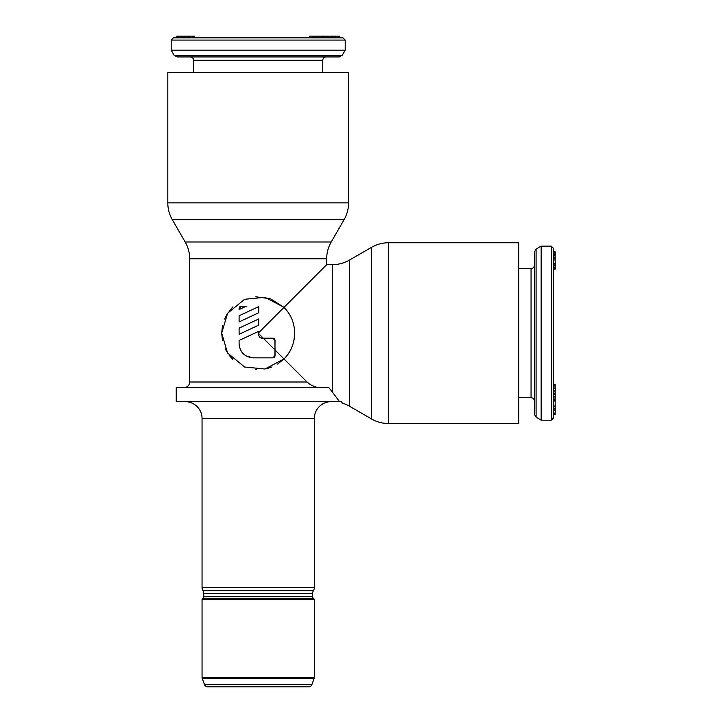 <?xml version="1.0" encoding="UTF-8"?>
<svg xmlns="http://www.w3.org/2000/svg" width="723" height="723" viewBox="0 0 723 723"><rect width="100%" height="100%" fill="white"/><g stroke="black" fill="none" stroke-linecap="round" stroke-linejoin="round"><path stroke-width="1.08" d="M258.192 37.831L173.421 37.831L171.17 40.081L345.214 40.081L342.973 37.831L258.192 37.831M335.752 36.15L335.752 37.831L339.593 37.831L339.593 36.15L309.426 36.15L309.426 37.831L309.796 36.15M326.091 36.15L326.091 37.831L334.912 37.831L334.912 36.15M313.61 36.15L313.61 37.831L316.981 37.831L316.981 36.15M310.565 36.15L310.565 37.831L312.029 37.831L312.029 36.15M321.364 36.15L321.364 37.831L325.359 37.831L325.359 36.15M318.509 36.15L318.509 37.831L319.584 37.831L319.584 36.15M177.487 37.831L177.487 36.15L176.855 36.15L176.855 37.831L178.102 37.831L178.102 36.15L194.198 36.15L194.198 37.831L194.107 36.15M193.249 36.15L193.249 37.831L194.107 37.831M188.224 36.15L188.224 37.831L189.959 37.831L189.959 36.15M182.088 36.15L182.088 37.831L185.025 37.831L185.025 36.15M258.192 56.927L177.036 56.927L174.126 55.255L342.259 55.255L339.358 56.927L258.192 56.927L326.127 56.927C324.067 57.144 322.946 58.265 322.765 60.289L193.628 60.289C193.448 58.265 192.327 57.144 190.266 56.927L200.931 56.927M342.259 55.255L345.214 50.185L171.17 50.185L171.17 40.081M177.487 36.15L178.102 36.15M339.485 37.831L339.485 36.15M339.069 37.831L339.069 36.15M338.301 37.831L338.301 36.15M338.147 37.831L338.147 36.15M333.484 37.831L333.484 36.15M330.998 37.831L330.998 36.15M331.92 37.831L331.92 36.15M318.283 37.831L318.283 36.15M315.589 37.831L315.589 36.15M325.874 37.831L325.874 36.15M324.356 37.831L324.356 36.15M323.054 37.831L323.054 36.15M192.318 37.831L192.318 36.15M190.98 37.831L190.98 36.15M183.199 37.831L183.199 36.15M180.578 37.831L180.578 36.15M179.385 37.831L179.385 36.15M553.511 333.149L553.511 248.369L551.26 246.127L551.26 420.171L553.511 417.921L553.511 270.266M555.192 410.7L553.511 410.7L553.511 414.55L555.192 414.55L555.192 384.374L553.511 384.374L555.192 384.744M555.192 408.432L553.511 408.432L553.511 409.86L555.192 409.86M555.192 401.039L553.511 401.039L553.511 405.955L555.192 405.955M555.192 388.558L553.511 388.558L553.511 391.929L555.192 391.929M555.192 385.513L553.511 385.513L553.511 386.986L555.192 386.986M555.192 396.312L553.511 396.312L553.511 400.307L555.192 400.307M555.192 393.457L553.511 393.457L553.511 394.541L555.192 394.541M553.511 252.435L555.192 252.435L555.192 251.812L553.511 251.812L553.511 253.05L555.192 253.05L555.192 269.146L553.511 269.146L555.192 269.055M555.192 268.206L553.511 268.206L553.511 269.055M555.192 263.172L553.511 263.172L553.511 264.907L555.192 264.907M555.192 254.333L553.511 254.333L553.511 259.973L555.192 259.973M536.095 417.216L536.095 249.083L534.424 251.993L534.424 414.306L536.095 417.216L541.156 420.171L551.26 420.171M541.156 420.171L541.156 246.127L551.26 246.127M555.192 252.435L555.192 253.05M553.511 414.433L555.192 414.433M553.511 414.017L555.192 414.017M553.511 413.249L555.192 413.249M553.511 413.095L555.192 413.095M553.511 406.868L555.192 406.868M553.511 393.231L555.192 393.231M553.511 390.537L555.192 390.537M553.511 400.822L555.192 400.822M553.511 399.304L555.192 399.304M553.511 398.002L555.192 398.002M553.511 267.266L555.192 267.266M553.511 265.928L555.192 265.928M553.511 258.147L555.192 258.147M553.511 257.045L555.192 257.045M553.511 255.535L555.192 255.535M185.215 401.645A16.846 16.846 -90 0 1 202.051 418.481L202.051 587.546A5.612 5.612 -90 0 0 202.802 590.357L313.583 590.357A5.612 5.612 90 0 0 314.342 587.546L314.342 418.481L202.051 418.481M331.179 401.645A16.846 16.846 90 0 0 314.342 418.481M313.583 590.357L313.411 590.664A5.612 5.612 90 0 0 312.652 593.475L312.652 596.656A2.241 2.241 90 0 0 313.312 598.237L203.082 598.237A2.241 2.241 -90 0 0 203.741 596.656L203.741 593.475A5.612 5.612 -90 0 0 202.982 590.664L202.802 590.357M202.051 599.268L202.051 677.469A2.241 2.241 -90 0 0 202.187 678.237L314.207 678.237A2.241 2.241 90 0 0 314.342 677.469L314.342 599.268L202.051 599.268L203.082 598.237M204.519 684.636L311.875 684.636A3.371 3.371 90 0 1 308.712 686.85L207.682 686.85A3.371 3.371 -90 0 1 204.519 684.636L202.187 678.237M388.495 423.542A33.683 33.683 180 0 1 371.649 419.024L371.649 247.266A33.683 33.683 0 0 1 388.495 242.756L518.698 242.756L518.698 423.542L388.495 423.542L388.495 242.765M342.413 403.127L341.419 401.645L342.413 403.127A33.683 33.683 0 0 1 349.354 406.154L371.649 419.024M331.658 391.188L328.857 387.609L176.231 387.609L176.231 401.645L339.539 401.645L332.535 392.3M334.143 394.351L335.101 395.608M339.439 401.5L341.419 401.645M371.649 247.266L349.354 260.135A33.683 33.683 0 0 1 332.517 264.654L326.688 264.654L284.003 307.347C290.89 314.315 294.451 322.91 294.686 333.149C294.36 343.615 290.8 352.218 284.003 358.951L264.97 369.01L244.591 367.013L227.573 352.996L221.699 333.149L222.467 340.56M319.385 387.6L316.412 387.139M314.957 386.688L313.484 386.118M225.205 348.739L226.742 351.649M229.562 355.77L232.734 359.295M255.779 369.561L256.792 369.616M267.537 368.423L271.956 366.95M277.632 364.04L284.003 358.951L307.049 381.988L189.706 381.988C189.372 385.404 187.501 387.275 184.085 387.609M255.599 296.746L270.438 298.771L283.994 307.338L286.29 309.86M286.697 310.357L288.468 312.761M290.348 315.888L291.758 318.807M293.267 323.073L293.421 323.606M294.496 329.399L294.668 334.36M232.942 306.814L229.019 311.233M226.995 314.216L224.573 318.97M222.467 325.73L221.699 333.149L227.573 313.303L244.591 299.286L264.97 297.289L284.003 307.347M189.706 381.988L189.706 258.825A33.683 33.683 -90 0 0 185.187 241.988L331.206 241.988A33.683 33.683 90 0 0 326.688 258.825L326.688 264.654M331.206 241.988L344.076 219.693A33.683 33.683 90 0 0 348.585 202.856L167.808 202.856A33.683 33.683 -90 0 0 172.318 219.693L185.187 241.988M167.808 202.856L167.808 72.643L348.585 72.643L348.585 202.856M307.049 381.997C310.926 385.449 315.101 387.32 319.566 387.609M239.105 309.571L239.105 308.441L241.355 306.2L246.335 306.2L239.105 309.571M239.105 315.761L239.105 321.916L258.762 312.752L258.762 306.597L239.105 315.761L258.762 306.597M239.105 328.115L239.105 334.27L258.762 325.106L258.762 318.951L239.105 328.115L258.762 318.951M283.994 307.338L258.762 332.598L258.762 331.306L239.105 340.47L239.105 343.814C239.9 352.291 244.582 356.972 253.14 357.849L272.797 357.849L275.038 355.608L275.038 349.995L284.003 358.951L286.335 356.385M258.789 335.291L258.762 334.83C258.961 336.882 260.081 338.002 262.124 338.201L263.253 338.201L284.003 358.951M258.762 334.83L258.762 333.71L263.253 338.201L272.797 338.201L275.038 340.443L274.885 356.43M258.192 333.149L258.762 333.71L258.762 332.589L258.192 333.149M240.488 306.371L239.756 306.868M273.646 357.686L274.388 357.18M240.931 350.736L243.181 353.701M246.118 355.969L253.14 357.849M239.105 340.47L258.762 331.306M263.253 338.201L260.325 337.677M274.867 339.584L275.038 349.986M274.315 338.789L273.493 338.31M294.406 337.704L294.035 340.045M292.824 344.663L291.758 347.474M290.185 350.718L288.423 353.601M213.845 686.85L302.548 686.85M311.875 684.636L314.207 678.237M314.342 599.268L313.312 598.237M518.698 397.713L531.053 397.713L531.053 268.585C533.077 268.405 534.207 267.275 534.424 265.214M312.652 596.656L203.741 596.656M313.411 590.664L202.982 590.664M312.652 593.475L203.75 593.475M314.333 587.546L202.051 587.546M314.333 677.469L202.051 677.469M189.706 258.825L326.688 258.825M344.076 219.693L172.318 219.693M332.517 264.654L332.517 392.273M349.354 260.135L349.354 406.154M193.628 72.643L193.628 60.289M322.765 72.643L322.765 60.289M174.126 55.255L171.17 50.185M345.214 50.185L345.214 40.081M518.698 268.585L531.053 268.585M531.053 397.713C533.077 397.894 534.207 399.015 534.424 401.084M536.095 249.083L541.156 246.127"/></g></svg>
